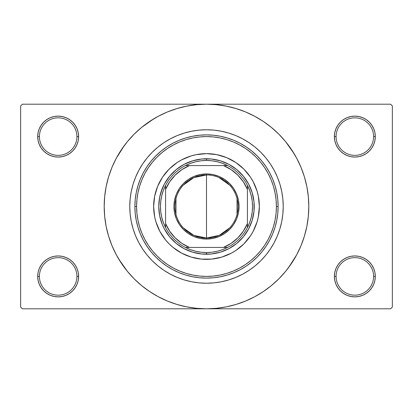 <?xml version="1.0" encoding="UTF-8"?>
<svg xmlns="http://www.w3.org/2000/svg" width="413" height="413" viewBox="0 0 413 413"><rect width="100%" height="100%" fill="white"/><g stroke="black" fill="none" stroke-linecap="round" stroke-linejoin="round"><path stroke-width="0.62" d="M373.595 276.405A18.755 18.755 0 0 0 354.839 257.65A18.755 18.755 0 0 0 336.084 276.405L334.38 276.405A20.459 20.459 0 0 1 354.839 255.946A20.459 20.459 0 0 1 375.298 276.405L373.595 276.405A18.755 18.755 0 0 1 354.839 295.161A18.755 18.755 0 0 1 336.084 276.405A18.755 18.755 0 0 1 354.839 257.65A18.755 18.755 0 0 1 373.595 276.405L375.298 276.405L374.906 272.415L373.744 268.579L371.85 265.038L369.305 261.94L366.207 259.395L362.671 257.505L358.83 256.339L354.839 255.946L350.849 256.339L347.008 257.505L343.471 259.395L340.369 261.94L337.829 265.038L335.934 268.579L334.773 272.415L334.38 276.405L334.773 280.396L335.934 284.237L337.829 287.773L340.369 290.876L343.471 293.421L347.008 295.31L350.849 296.472L354.839 296.87L358.83 296.472L362.671 295.31L366.207 293.421L369.305 290.876L371.85 287.773L373.744 284.237L374.906 280.396L375.298 276.405A20.459 20.459 0 0 1 354.839 296.87A20.459 20.459 0 0 1 334.38 276.405L336.084 276.405A18.755 18.755 0 0 0 354.839 295.161A18.755 18.755 0 0 0 373.595 276.405M76.916 276.405A18.755 18.755 0 0 0 58.161 257.65A18.755 18.755 0 0 0 39.405 276.405L37.702 276.405A20.459 20.459 0 0 1 58.161 255.946A20.459 20.459 0 0 1 78.62 276.405L76.916 276.405A18.755 18.755 0 0 1 58.161 295.161A18.755 18.755 0 0 1 39.405 276.405A18.755 18.755 0 0 1 58.161 257.65A18.755 18.755 0 0 1 76.916 276.405L78.62 276.405L78.227 272.415L77.066 268.579L75.171 265.038L72.631 261.94L69.529 259.395L65.992 257.505L62.151 256.339L58.161 255.946L54.17 256.339L50.329 257.505L46.793 259.395L43.695 261.94L41.15 265.038L39.256 268.579L38.094 272.415L37.702 276.405L38.094 280.396L39.256 284.237L41.15 287.773L43.695 290.876L46.793 293.421L50.329 295.31L54.17 296.472L58.161 296.87L62.151 296.472L65.992 295.31L69.529 293.421L72.631 290.876L75.171 287.773L77.066 284.237L78.227 280.396L78.62 276.405A20.459 20.459 0 0 1 58.161 296.87A20.459 20.459 0 0 1 37.702 276.405L39.405 276.405A18.755 18.755 0 0 0 58.161 295.161A18.755 18.755 0 0 0 76.916 276.405M76.916 136.595A18.755 18.755 0 0 0 58.161 117.839A18.755 18.755 0 0 0 39.405 136.595L37.702 136.595A20.459 20.459 0 0 1 58.161 116.13A20.459 20.459 0 0 1 78.62 136.595L76.916 136.595A18.755 18.755 0 0 1 58.161 155.35A18.755 18.755 0 0 1 39.405 136.595A18.755 18.755 0 0 1 58.161 117.839A18.755 18.755 0 0 1 76.916 136.595L78.62 136.595L78.227 132.604L77.066 128.763L75.171 125.227L72.631 122.124L69.529 119.579L65.992 117.69L62.151 116.528L58.161 116.13L54.17 116.528L50.329 117.69L46.793 119.579L43.695 122.124L41.15 125.227L39.256 128.763L38.094 132.604L37.702 136.595L38.094 140.585L39.256 144.421L41.15 147.962L43.695 151.06L46.793 153.605L50.329 155.494L54.17 156.661L58.161 157.054L62.151 156.661L65.992 155.494L69.529 153.605L72.631 151.06L75.171 147.962L77.066 144.421L78.227 140.585L78.62 136.595A20.459 20.459 0 0 1 58.161 157.054A20.459 20.459 0 0 1 37.702 136.595L39.405 136.595A18.755 18.755 0 0 0 58.161 155.35A18.755 18.755 0 0 0 76.916 136.595M373.595 136.595A18.755 18.755 0 0 0 354.839 117.839A18.755 18.755 0 0 0 336.084 136.595L334.38 136.595A20.459 20.459 0 0 1 354.839 116.13A20.459 20.459 0 0 1 375.298 136.595L373.595 136.595A18.755 18.755 0 0 1 354.839 155.35A18.755 18.755 0 0 1 336.084 136.595A18.755 18.755 0 0 1 354.839 117.839A18.755 18.755 0 0 1 373.595 136.595L375.298 136.595L374.906 132.604L373.744 128.763L371.85 125.227L369.305 122.124L366.207 119.579L362.671 117.69L358.83 116.528L354.839 116.13L350.849 116.528L347.008 117.69L343.471 119.579L340.369 122.124L337.829 125.227L335.934 128.763L334.773 132.604L334.38 136.595L334.773 140.585L335.934 144.421L337.829 147.962L340.369 151.06L343.471 153.605L347.008 155.494L350.849 156.661L354.839 157.054L358.83 156.661L362.671 155.494L366.207 153.605L369.305 151.06L371.85 147.962L373.744 144.421L374.906 140.585L375.298 136.595A20.459 20.459 0 0 1 354.839 157.054A20.459 20.459 0 0 1 334.38 136.595L336.084 136.595A18.755 18.755 0 0 0 354.839 155.35A18.755 18.755 0 0 0 373.595 136.595M129.775 206.5A76.725 76.725 0 0 1 206.5 129.775A76.725 76.725 0 0 1 283.225 206.5L282.859 214.022L281.754 221.471L279.921 228.771L277.386 235.864L274.165 242.668L270.298 249.127L265.812 255.177L260.753 260.753L255.177 265.812L249.127 270.298L242.668 274.165L235.864 277.386L228.771 279.921L221.471 281.754L214.022 282.859L206.5 283.225L198.978 282.859L191.529 281.754L184.229 279.921L177.136 277.386L170.332 274.165L163.873 270.298L157.823 265.812L152.247 260.753L147.188 255.177L142.702 249.127L138.835 242.668L135.614 235.864L133.079 228.771L131.246 221.471L130.141 214.022L129.775 206.5L130.141 198.978L131.246 191.529L133.079 184.229L135.614 177.136L138.835 170.332L142.702 163.873L147.188 157.823L152.247 152.247L157.823 147.188L163.873 142.702L170.332 138.835L177.136 135.614L184.229 133.079L191.529 131.246L198.978 130.141L206.5 129.775L214.022 130.141L221.471 131.246L228.771 133.079L235.864 135.614L242.668 138.835L249.127 142.702L255.177 147.188L260.753 152.247L265.812 157.823L270.298 163.873L274.165 170.332L277.386 177.136L279.921 184.229L281.754 191.529L282.859 198.978L283.225 206.5A76.725 76.725 0 0 1 206.5 283.225A76.725 76.725 0 0 1 129.775 206.5A76.725 76.725 0 0 1 206.5 129.775A76.725 76.725 0 0 1 283.225 206.5A76.725 76.725 0 0 1 206.5 283.225A76.725 76.725 0 0 1 129.775 206.5L130.141 214.022L131.246 221.471L133.079 228.771L135.614 235.864L138.835 242.668L142.702 249.127L147.188 255.177L152.247 260.753L157.823 265.812L163.873 270.298L170.332 274.165L177.136 277.386L184.229 279.921L191.529 281.754L198.978 282.859L206.5 283.225L214.022 282.859L221.471 281.754L228.771 279.921L235.864 277.386L242.668 274.165L249.127 270.298L255.177 265.812L260.753 260.753L265.812 255.177L270.298 249.127L274.165 242.668L277.386 235.864L279.921 228.771L281.754 221.471L282.859 214.022L283.225 206.5L282.859 198.978L281.754 191.529L279.921 184.229L277.386 177.136L274.165 170.332L270.298 163.873L265.812 157.823L260.753 152.247L255.177 147.188L249.127 142.702L242.668 138.835L235.864 135.614L228.771 133.079L221.471 131.246L214.022 130.141L206.5 129.775L198.978 130.141L191.529 131.246L184.229 133.079L177.136 135.614L170.332 138.835L163.873 142.702L157.823 147.188L152.247 152.247L147.188 157.823L142.702 163.873L138.835 170.332L135.614 177.136L133.079 184.229L131.246 191.529L130.141 198.978L129.775 206.5M288.672 267.443L296.725 254.723L301.015 245.647L304.396 236.195L306.838 226.458L308.31 216.526L308.805 206.5A102.305 102.305 0 0 1 206.5 308.805A102.305 102.305 0 0 1 104.195 206.5A102.305 102.305 0 0 1 206.5 104.195A102.305 102.305 0 0 1 308.805 206.5L308.31 196.474L306.838 186.542L304.396 176.805L301.015 167.353L296.725 158.277L291.563 149.666L285.579 141.602L278.837 134.163L271.398 127.421L263.334 121.437L257.65 117.901M118.753 259.096L127.421 271.398L134.163 278.837L141.602 285.579L149.666 291.563L158.277 296.725L167.353 301.015L176.805 304.396L186.542 306.838L196.474 308.31L206.5 308.805L390.646 308.805L392.35 307.096L392.35 105.904L392.35 307.096L390.646 308.805L22.354 308.805L20.65 307.096L20.65 105.904L22.354 104.195L206.5 104.195L22.354 104.195L20.65 105.904L20.65 307.096L22.354 308.805L206.5 308.805L216.526 308.31L226.458 306.838L236.195 304.396L245.647 301.015L254.723 296.725L263.334 291.563L271.398 285.579L278.837 278.837L285.579 271.398L291.563 263.334L295.099 257.65M390.646 104.195L206.5 104.195L390.646 104.195L392.35 105.904L390.646 104.195M259.096 294.247L263.334 291.563M294.247 153.904L285.579 141.602M153.904 118.753L141.602 127.421L134.163 134.163L127.421 141.602L121.437 149.666L117.901 155.35M124.328 145.557L116.275 158.277L111.985 167.353L108.604 176.805L106.162 186.542L104.69 196.474L104.195 206.5L104.69 216.526L106.162 226.458L108.604 236.195L111.985 245.647L116.275 254.723L121.437 263.334L127.421 271.398M149.666 291.563L155.35 295.099M340.369 122.124L337.829 125.227M335.934 144.421L336.476 145.613M77.066 128.763L75.171 125.227M62.151 116.528L58.161 116.13M65.992 155.494L66.968 155.061M72.631 151.06L75.171 147.962M77.066 268.579L76.524 267.387M72.631 290.876L75.171 287.773M347.008 257.505L346.032 257.939M340.369 261.94L337.829 265.038M335.934 284.237L337.829 287.773M350.849 296.472L354.839 296.87M263.334 121.437L254.723 116.275L245.647 111.985L236.195 108.604L226.458 106.162L216.526 104.69L206.5 104.195L196.474 104.69L186.542 106.162L176.805 108.604L167.353 111.985L158.277 116.275L149.666 121.437M159.883 181.591A52.859 52.859 0 0 0 159.883 231.409L155.918 221.843L154.658 216.81L153.641 206.5L154.658 196.19L157.668 186.273L162.552 177.136L169.124 169.124L177.136 162.552L181.586 159.883L191.157 155.918L196.19 154.658L206.5 153.641L216.81 154.658L226.727 157.668L235.864 162.552L243.876 169.124L250.448 177.136L253.117 181.586L257.082 191.157L258.342 196.19L259.359 206.5A52.859 52.859 0 0 1 206.5 259.359A52.859 52.859 0 0 1 153.641 206.5A52.859 52.859 0 0 1 206.5 153.641A52.859 52.859 0 0 1 259.359 206.5L258.342 216.81L257.082 221.843L253.117 231.414A52.859 52.859 0 0 0 253.117 181.591M159.888 231.425A52.859 52.859 0 0 0 165.608 239.994M165.675 240.072A52.859 52.859 0 0 0 172.928 247.325M173.006 247.392A52.859 52.859 0 0 0 181.575 253.112M181.591 253.117A52.859 52.859 0 0 0 231.409 253.117L221.843 257.082L211.683 259.101L201.317 259.101L191.157 257.082L181.586 253.117L172.97 247.356L169.124 243.876L165.644 240.03L159.883 231.414M231.425 253.112A52.859 52.859 0 0 0 239.994 247.392M240.072 247.325A52.859 52.859 0 0 0 247.325 240.072M247.392 239.994A52.859 52.859 0 0 0 253.112 231.425M134.886 206.5L136.595 206.5A69.905 69.905 0 0 1 206.5 136.595A69.905 69.905 0 0 1 276.405 206.5L278.114 206.5A71.614 71.614 0 0 0 206.5 134.886A71.614 71.614 0 0 0 134.886 206.5A71.614 71.614 0 0 1 206.5 134.886A71.614 71.614 0 0 1 278.114 206.5L277.768 213.521L276.736 220.47L275.027 227.289L272.663 233.903L269.658 240.258L266.044 246.287L261.857 251.93L257.139 257.139L251.93 261.857L246.287 266.044L240.258 269.658L233.903 272.663L227.289 275.027L220.47 276.736L213.521 277.768L206.5 278.114L199.479 277.768L192.53 276.736L185.711 275.027L179.097 272.663L172.742 269.658L166.713 266.044L161.07 261.857L155.861 257.139L151.143 251.93L146.956 246.287L143.342 240.258L140.337 233.903L137.973 227.289L136.264 220.47L135.232 213.521L134.886 206.5L135.232 199.479L136.264 192.53L137.973 185.711L140.337 179.097L143.342 172.742L146.956 166.713L151.143 161.07L155.861 155.861L161.07 151.143L166.713 146.956L172.742 143.342L179.097 140.337L185.711 137.973L192.53 136.264L199.479 135.232L206.5 134.886L213.521 135.232L220.47 136.264L227.289 137.973L233.903 140.337L240.258 143.342L246.287 146.956L251.93 151.143L257.139 155.861L261.857 161.07L266.044 166.713L269.658 172.742L272.663 179.097L275.027 185.711L276.736 192.53L277.768 199.479L278.114 206.5A71.614 71.614 0 0 1 206.5 278.114A71.614 71.614 0 0 1 134.886 206.5A71.614 71.614 0 0 0 206.5 278.114A71.614 71.614 0 0 0 278.114 206.5L276.405 206.5L276.07 199.649L275.063 192.861L273.396 186.206L271.088 179.748L268.151 173.548L264.625 167.663L260.541 162.154L255.931 157.069L250.846 152.459L245.337 148.375L239.452 144.849L233.252 141.912L226.794 139.604L220.139 137.937L213.351 136.93L206.5 136.595L199.649 136.93L192.861 137.937L186.206 139.604L179.748 141.912L173.548 144.849L167.663 148.375L162.154 152.459L157.069 157.069L152.459 162.154L148.375 167.663L144.849 173.548L141.912 179.748L139.604 186.206L137.937 192.861L136.93 199.649L136.595 206.5L136.93 213.351L137.937 220.139L139.604 226.794L141.912 233.252L144.849 239.452L148.375 245.337L152.459 250.846L157.069 255.931L162.154 260.541L167.663 264.625L173.548 268.151L179.748 271.088L186.206 273.396L192.861 275.063L199.649 276.07L206.5 276.405L213.351 276.07L220.139 275.063L226.794 273.396L233.252 271.088L239.452 268.151L245.337 264.625L250.846 260.541L255.931 255.931L260.541 250.846L264.625 245.337L268.151 239.452L271.088 233.252L273.396 226.794L275.063 220.139L276.07 213.351L276.405 206.5A69.905 69.905 0 0 1 206.5 276.405A69.905 69.905 0 0 1 136.595 206.5L134.886 206.5M160.812 192.644L164.395 183.997L169.593 176.212L176.212 169.593L183.997 164.395L192.644 160.812L201.823 158.99L211.177 158.99L220.356 160.812L229.003 164.395L236.788 169.593L243.407 176.212L248.605 183.997L252.188 192.644L254.01 201.823L254.01 211.177L252.188 220.356L248.605 229.003L243.407 236.788L236.788 243.407L229.003 248.605L220.356 252.188L211.177 254.01L201.823 254.01L192.644 252.188L183.997 248.605L176.212 243.407L169.593 236.788L164.395 229.003L162.392 224.77L159.676 215.813L158.757 206.5L159.676 197.187L162.392 188.23M253.117 231.414L250.448 235.864L243.876 243.876L235.864 250.448L231.414 253.117M243.876 169.124L240.03 165.644M226.727 157.668L221.843 155.918M169.124 169.124L165.644 172.97M157.668 186.273L155.918 191.157M169.124 243.876L172.97 247.356M186.273 255.332L191.157 257.082M243.876 243.876L247.356 240.03M255.332 226.727L257.082 221.843M252.188 220.356L250.608 224.77M192.644 252.188L188.23 250.608M220.356 160.812L224.77 162.392M253.112 181.575A52.859 52.859 0 0 0 247.392 173.006M247.325 172.928A52.859 52.859 0 0 0 240.072 165.675M239.994 165.608A52.859 52.859 0 0 0 231.425 159.888M231.409 159.883A52.859 52.859 0 0 0 181.591 159.883M181.575 159.888A52.859 52.859 0 0 0 173.006 165.608M172.928 165.675A52.859 52.859 0 0 0 165.675 172.928M165.608 173.006A52.859 52.859 0 0 0 159.888 181.575M229.721 227.852L219.179 235.384L206.5 238.043A31.543 31.543 0 0 0 238.043 206.5A31.543 31.543 0 0 0 206.5 174.957L206.5 173.935A32.565 32.565 0 0 1 239.065 206.5A32.565 32.565 0 0 1 206.5 239.065L206.5 174.957A31.543 31.543 0 0 1 238.043 206.5A31.543 31.543 0 0 1 206.5 238.043L193.821 235.384L183.279 227.852M218.869 177.482L229.721 185.148M237.021 198.534L237.021 214.466M165.577 227.589A46.034 46.034 0 0 1 165.577 185.411L163.367 190.414L161.762 195.648L160.791 201.038L160.466 206.5L160.791 211.962L161.762 217.352L163.367 222.586L165.577 227.589A46.034 46.034 0 0 0 185.411 247.423L190.414 249.633L195.648 251.238L201.038 252.209L206.5 252.534A46.034 46.034 0 0 1 185.411 247.423L227.589 247.423A46.034 46.034 0 0 1 206.5 252.534L211.962 252.209L217.352 251.238L222.586 249.633L227.589 247.423A46.034 46.034 0 0 0 247.423 227.589L249.633 222.586L251.238 217.352L252.209 211.962L252.534 206.5L252.209 201.038L251.238 195.648L249.633 190.414L247.423 185.411A46.034 46.034 0 0 1 247.423 227.589L247.423 185.411A46.034 46.034 0 0 0 227.589 165.577L222.586 163.367L217.352 161.762L211.962 160.791L206.5 160.466L206.5 158.757A47.743 47.743 0 0 0 158.757 206.5A47.743 47.743 0 0 0 206.5 254.243L206.5 252.534L206.5 254.243A47.743 47.743 0 0 1 158.757 206.5A47.743 47.743 0 0 1 206.5 158.757A47.743 47.743 0 0 1 254.243 206.5A47.743 47.743 0 0 1 206.5 254.243A47.743 47.743 0 0 0 254.243 206.5A47.743 47.743 0 0 0 206.5 158.757L206.5 160.466L201.038 160.791L195.648 161.762L190.414 163.367L185.411 165.577A46.034 46.034 0 0 1 227.589 165.577L185.411 165.577A46.034 46.034 0 0 0 165.577 185.411L165.577 227.589A46.034 46.034 0 0 0 185.411 247.423L223.552 247.423L231.166 243.334L237.847 237.847L243.334 231.166L247.423 223.552L247.423 189.448L243.334 181.834L237.847 175.153L231.166 169.666L223.552 165.577L189.448 165.577L181.834 169.666L175.153 175.153L169.666 181.834L165.577 189.448L165.577 223.552L169.666 231.166L175.153 237.847L181.834 243.334L189.448 247.423A44.33 44.33 0 0 1 165.577 223.552L165.577 227.589M206.5 173.935L212.855 174.56L218.962 176.413L224.595 179.423L229.53 183.47L233.577 188.405L236.587 194.038L238.44 200.145L239.065 206.5L238.44 212.855L236.587 218.962L233.577 224.595L229.53 229.53L224.595 233.577L218.962 236.587L212.855 238.44L206.5 239.065L200.145 238.44L194.038 236.587L188.405 233.577L183.47 229.53L179.423 224.595L176.413 218.962L174.56 212.855L173.935 206.5L174.56 200.145L176.413 194.038L179.423 188.405L183.47 183.47L188.405 179.423L194.038 176.413L200.145 174.56L206.5 173.935L206.5 238.043A31.543 31.543 0 0 1 174.957 206.5A31.543 31.543 0 0 1 206.5 174.957A31.543 31.543 0 0 0 174.957 206.5A31.543 31.543 0 0 0 206.5 238.043L206.5 239.065A32.565 32.565 0 0 1 173.935 206.5A32.565 32.565 0 0 1 206.5 173.935M227.589 165.577A46.034 46.034 0 0 1 247.423 185.411L247.423 189.448A44.33 44.33 0 0 0 223.552 165.577L227.589 165.577M247.423 227.589A46.034 46.034 0 0 1 227.589 247.423L223.552 247.423A44.33 44.33 0 0 0 247.423 223.552L247.423 227.589M165.577 185.411A46.034 46.034 0 0 1 185.411 165.577L189.448 165.577A44.33 44.33 0 0 0 165.577 189.448L165.577 185.411M175.979 214.466L175.979 198.534M183.279 185.148L193.821 177.616L206.5 174.957"/></g></svg>
